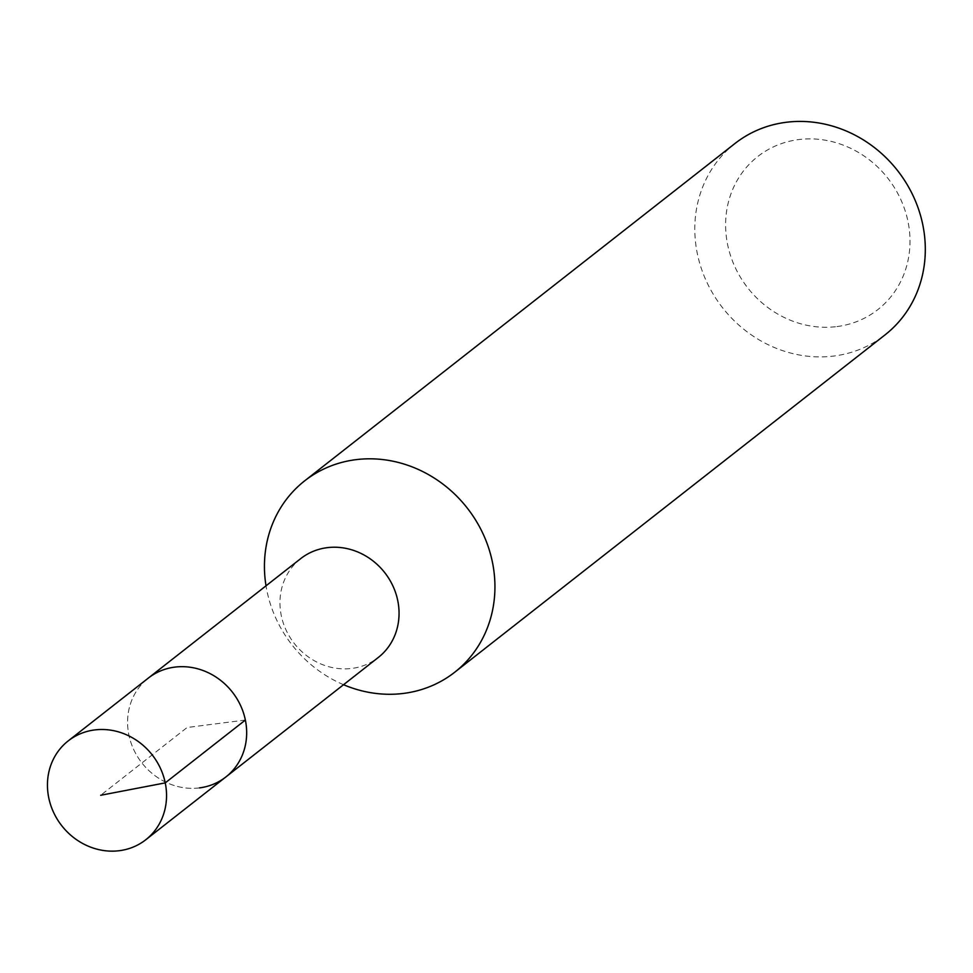 <?xml version="1.0" encoding="UTF-8"?>
<svg xmlns="http://www.w3.org/2000/svg" width="973" height="973" viewBox="0 0 973 973"><rect width="100%" height="100%" fill="white"/><g stroke="black" fill="none" stroke-linecap="round" stroke-linejoin="round"><path stroke-width="0.73" stroke-dasharray="4.87 3.65" d="M199.514 787.887A62.831 57.443 51.9 0 1 133.739 749.636A62.831 57.443 51.9 0 1 148.358 678.059A62.831 57.443 -128.1 0 0 133.739 749.636A62.831 57.443 -128.1 0 0 199.514 787.887A62.831 57.443 -128.1 0 0 225.882 776.953M300.742 558.599A62.831 57.443 -128.1 0 0 286.123 630.176A62.831 57.443 -128.1 0 0 351.898 668.427A62.831 57.443 -128.1 0 0 378.266 657.493M343.542 684.712A121.601 111.177 51.9 0 1 266.018 585.831M735.029 143.457A121.601 111.177 -128.1 0 0 706.739 281.988A121.601 111.177 -128.1 0 0 834.043 356.009A121.601 111.177 -128.1 0 0 885.077 334.858M836.999 326.563A97.276 88.944 -128.1 0 0 907.991 221.552A97.276 88.944 -128.1 0 0 798.614 139.589A97.276 88.944 -128.1 0 0 727.622 244.612A97.276 88.944 -128.1 0 0 836.999 326.563M245.366 720.056L187.12 727.5L100.681 795.269"/><path stroke-width="1.46" d="M119.387 850.694A62.831 57.443 51.9 0 1 53.612 812.455A62.831 57.443 51.9 0 1 68.232 740.879A62.831 57.443 51.9 0 1 94.6 729.945A62.831 57.443 51.9 0 1 160.375 768.196A62.831 57.443 51.9 0 1 145.755 839.772A62.831 57.443 51.9 0 1 119.387 850.694M174.726 667.125A62.831 57.443 -128.1 0 0 148.358 678.059A62.831 57.443 51.9 0 1 174.726 667.125A62.831 57.443 51.9 0 1 240.501 705.376A62.831 57.443 51.9 0 1 225.882 776.953A62.831 57.443 -128.1 0 0 240.501 705.376A62.831 57.443 -128.1 0 0 174.726 667.125M199.514 787.887A62.831 57.443 51.9 0 0 225.882 776.953L378.266 657.493A62.831 57.443 -128.1 0 0 392.885 585.916A62.831 57.443 -128.1 0 0 327.11 547.677A62.831 57.443 -128.1 0 0 300.742 558.599L68.232 740.879M266.018 585.831A121.601 111.177 51.9 0 1 304.671 480.844A121.601 111.177 51.9 0 1 355.704 459.694A121.601 111.177 51.9 0 1 482.997 533.715A121.601 111.177 51.9 0 1 454.707 672.246A121.601 111.177 51.9 0 1 403.673 693.396A121.601 111.177 51.9 0 1 343.542 684.712M454.707 672.246L885.077 334.858A121.601 111.177 -128.1 0 0 913.367 196.327A121.601 111.177 -128.1 0 0 786.062 122.306A121.601 111.177 -128.1 0 0 735.029 143.457L304.671 480.844M100.681 795.269L165.24 782.876L245.366 720.056M225.882 776.953L145.755 839.772"/></g></svg>
